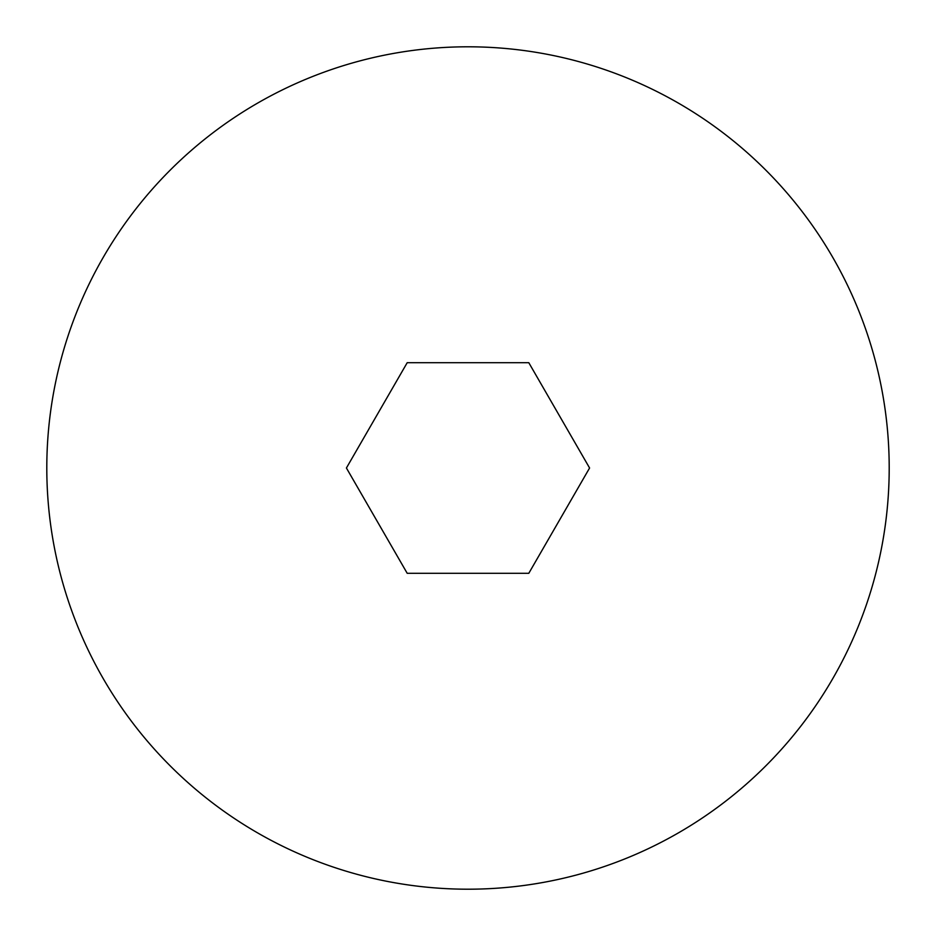 <?xml version="1.0" encoding="UTF-8"?>
<svg xmlns="http://www.w3.org/2000/svg" width="936" height="936" viewBox="0 0 936 936"><rect width="100%" height="100%" fill="white"/><g stroke="black" fill="none" stroke-linecap="round" stroke-linejoin="round"><path stroke-width="1.4" d="M889.2 468A421.2 421.2 0 0 0 257.4 103.229A421.2 421.2 0 0 0 257.4 832.771A421.2 421.2 0 0 0 889.2 468M589.586 468L528.793 362.7L407.207 362.7L346.414 468L407.207 573.3L528.793 573.3L589.586 468"/></g></svg>
